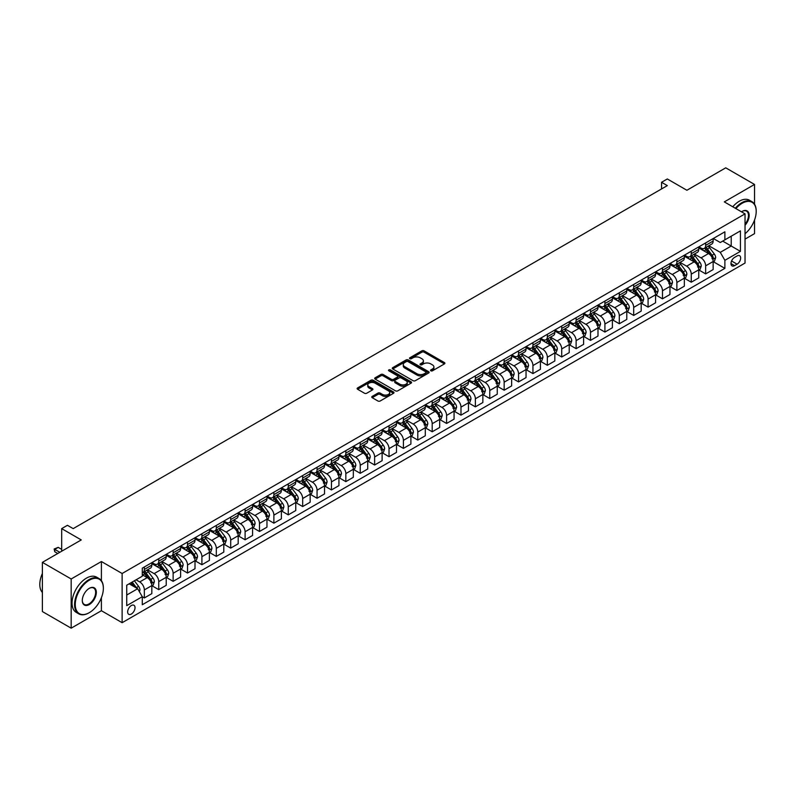 <?xml version="1.0" encoding="UTF-8"?>
<svg xmlns="http://www.w3.org/2000/svg" width="796" height="796" viewBox="0 0 796 796"><rect width="100%" height="100%" fill="white"/><g stroke="black" fill="none" stroke-linecap="round" stroke-linejoin="round"><path stroke-width="1.19" d="M430.845 370.827A1.114 0.647 0 0 0 432.427 370.827L444.437 363.901A1.602 0.925 0 0 0 444.904 363.245A1.602 0.925 0 0 0 444.437 362.588L424.099 350.847A1.602 0.925 0 0 0 421.83 350.847L409.831 357.782A1.114 0.647 0 0 0 411.413 358.697L412.965 357.792A5.114 2.955 0 0 1 420.198 357.792L421.89 358.777A5.114 2.955 0 0 1 423.392 360.867A5.114 2.955 0 0 1 421.89 362.956L420.338 363.852A1.114 0.647 0 0 0 421.92 364.767L423.472 363.862A5.114 2.955 0 0 1 430.706 363.862L432.397 364.847A5.114 2.955 0 0 1 433.9 366.936A5.114 2.955 0 0 1 432.397 369.016L430.845 369.921A1.114 0.647 0 0 0 430.845 370.827L430.845 369.921M131.34 614.044A5.214 3.005 120 0 0 134.743 609.457A5.214 3.005 120 0 0 133.937 605.278A5.214 3.005 120 0 0 131.34 605.537A5.214 3.005 120 0 0 127.937 610.124A5.214 3.005 120 0 0 128.733 614.303A5.214 3.005 120 0 0 131.34 614.044M372.22 396.388A1.602 0.925 0 0 0 371.752 397.045A1.602 0.925 0 0 0 372.22 397.702L377.931 400.995A1.602 0.925 0 0 0 380.19 400.995L393.522 393.294A1.602 0.925 0 0 0 393.99 392.637A1.602 0.925 0 0 0 393.522 391.99L373.185 380.239A1.602 0.925 0 0 0 370.916 380.239L357.583 387.941A1.602 0.925 0 0 0 357.115 388.597A1.602 0.925 0 0 0 357.583 389.244L364.478 393.224A1.602 0.925 0 0 0 366.737 393.224L372.448 389.931A1.602 0.925 0 0 0 372.916 389.284A1.602 0.925 0 0 0 372.448 388.627L369.026 386.657A4.279 2.468 0 0 1 367.772 384.906A4.279 2.468 0 0 1 370.419 382.627A4.279 2.468 0 0 1 375.075 383.165L388.468 390.896A4.279 2.468 0 0 1 389.722 392.637A4.279 2.468 0 0 1 387.075 394.925A4.279 2.468 0 0 1 382.418 394.388L380.19 393.095A1.602 0.925 0 0 0 377.931 393.095L372.22 396.388L372.22 397.702L377.931 394.428L377.931 393.095M754.528 204.204L754.528 184.443L725.743 167.827L686.888 190.264L667.317 178.961L661.556 182.284L667.317 185.607L73.192 528.624L67.431 525.3L61.68 528.624L61.68 551.23M101.4 580.682L101.4 561.528L71.172 578.981L42.387 562.364L81.252 539.927L61.68 528.624M101.4 561.528L122.126 573.498L745.036 213.865L745.036 263.058L122.126 622.691L122.126 573.498M754.528 184.443L724.31 201.895L745.036 213.865M413.074 380.697A1.602 0.925 0 0 0 415.333 380.697L428.676 372.996A1.602 0.925 0 0 0 429.144 372.349A1.602 0.925 0 0 0 428.676 371.692L408.328 359.951A1.602 0.925 0 0 0 406.069 359.951L392.736 367.652A1.602 0.925 0 0 0 392.269 368.299A1.602 0.925 0 0 0 392.736 368.956L413.074 380.697M389.284 371.075A1.114 0.647 0 0 1 390.418 371.235L390.418 369.901L411.094 381.841A1.602 0.925 0 0 1 411.562 382.498A1.602 0.925 0 0 1 411.094 383.145L397.761 390.846A1.602 0.925 0 0 1 395.503 390.846L375.155 379.105L380.866 375.831L380.866 374.498L375.155 377.792A1.602 0.925 0 0 0 374.687 378.448A1.602 0.925 0 0 0 375.155 379.105L375.155 377.792M380.866 375.831A1.602 0.925 0 0 1 383.125 375.831L383.125 374.498A1.602 0.925 0 0 0 380.866 374.498M383.125 374.498L391.373 379.264A1.602 0.925 0 0 0 393.632 379.264L397.423 377.075A1.602 0.925 0 0 0 397.891 376.428A1.602 0.925 0 0 0 397.423 375.772L388.836 370.817A1.114 0.647 0 0 1 390.418 369.901M71.172 578.981L71.172 628.173L42.387 611.557L42.387 562.364M745.036 239.128L754.528 233.636L754.528 220.034M737.086 255.944L734.549 257.406A5.045 2.915 120 0 0 731.255 261.854A5.045 2.915 120 0 0 732.031 265.894A5.045 2.915 120 0 0 734.549 265.645L737.086 264.182A5.045 2.915 120 0 0 740.38 259.735A5.045 2.915 120 0 0 739.613 255.695A5.045 2.915 120 0 0 737.086 255.944M713.306 238.492L720.28 242.511L724.877 239.855L724.877 231.815L142.275 568.175L142.275 576.224L126.733 585.199L126.733 605.666L142.275 596.692L142.275 604.741L724.877 268.371L724.877 260.332L720.28 252.352L708.828 245.745M724.877 239.855L740.429 230.88L740.429 251.357L724.877 260.332M71.172 628.173L101.4 610.721L122.126 622.691M661.556 182.284L661.556 188.931M722.698 241.118L731.216 246.034L731.216 236.203L740.429 230.88M720.28 252.352L731.216 246.034L740.429 251.357M126.733 595.03L137.668 588.722L129.151 583.796M142.275 596.761L144.345 597.955L144.345 589.916A6.517 3.761 -120 0 0 139.738 581.936L136.056 579.806M144.345 597.955L151.827 593.637L151.827 585.597A6.517 3.761 -120 0 0 147.23 577.617L142.275 574.762M152.006 585.757L158.742 589.647L158.742 581.607A6.517 3.761 -120 0 0 154.135 573.627L147.519 569.807M158.742 589.647L166.225 585.329L166.225 577.289A6.517 3.761 -120 0 0 161.618 569.309L151.827 563.658M166.394 577.448L173.13 581.339L173.13 573.299A6.517 3.761 -120 0 0 168.523 565.319L161.916 561.498M173.13 581.339L180.612 577.02L180.612 568.971A6.517 3.761 -120 0 0 176.006 561.001L166.225 555.349M180.791 569.14L187.528 573.03L187.528 564.991A6.517 3.761 -120 0 0 182.921 557.011L176.304 553.19M187.528 573.03L195.01 568.712L195.01 560.663A6.517 3.761 -120 0 0 190.403 552.693L180.612 547.041M195.179 560.832L201.915 564.722L201.915 556.673A6.517 3.761 -120 0 0 197.309 548.703L190.702 544.882M201.915 564.722L209.398 560.404L209.398 552.354A6.517 3.761 -120 0 0 204.791 544.374L195.01 538.733M209.577 552.523L216.313 556.414L216.313 548.364A6.517 3.761 -120 0 0 211.706 540.394L205.089 536.574M216.313 556.414L223.795 552.086L223.795 544.046A6.517 3.761 -120 0 0 219.189 536.066L209.398 530.415M223.965 544.215L230.701 548.106L230.701 540.056A6.517 3.761 -120 0 0 226.094 532.076L219.487 528.265M230.701 548.106L238.183 543.777L238.183 535.738A6.517 3.761 -120 0 0 233.576 527.758L223.795 522.106M238.362 535.907L245.098 539.788L245.098 531.748A6.517 3.761 -120 0 0 240.491 523.768L233.875 519.957M245.098 539.788L252.581 535.469L252.581 527.43A6.517 3.761 -120 0 0 247.974 519.45L238.183 513.798M252.75 527.599L259.486 531.479L259.486 523.44A6.517 3.761 -120 0 0 254.879 515.46L248.272 511.649M259.486 531.479L266.968 527.161L266.968 519.121A6.517 3.761 -120 0 0 262.362 511.141L252.581 505.49M267.148 519.281L273.884 523.171L273.884 515.131A6.517 3.761 -120 0 0 269.277 507.151L262.66 503.331M273.884 523.171L281.366 518.853L281.366 510.813A6.517 3.761 -120 0 0 276.759 502.833L266.968 497.182M281.535 510.972L288.271 514.863L288.271 506.823A6.517 3.761 -120 0 0 283.665 498.843L277.058 495.022M288.271 514.863L295.754 510.544L295.754 502.495A6.517 3.761 -120 0 0 291.147 494.525L281.366 488.873M295.933 502.664L302.669 506.555L302.669 498.515A6.517 3.761 -120 0 0 298.062 490.535L291.445 486.714M302.669 506.555L310.151 502.236L310.151 494.187A6.517 3.761 -120 0 0 305.545 486.217L295.754 480.565M310.321 494.356L317.057 498.246L317.057 490.197A6.517 3.761 -120 0 0 312.45 482.227L305.843 478.406M317.057 498.246L324.539 493.928L324.539 485.878A6.517 3.761 -120 0 0 319.932 477.899L310.151 472.257M324.718 486.048L331.444 489.938L331.444 481.888A6.517 3.761 -120 0 0 326.848 473.918L320.231 470.098M331.444 489.938L338.937 485.62L338.937 477.57A6.517 3.761 -120 0 0 334.33 469.59L324.539 463.949M339.106 477.739L345.842 481.63L345.842 473.58A6.517 3.761 -120 0 0 341.235 465.61L334.618 461.789M345.842 481.63L353.325 477.301L353.325 469.262A6.517 3.761 -120 0 0 348.718 461.282L338.937 455.63M353.494 469.431L360.23 473.322L360.23 465.272A6.517 3.761 -120 0 0 355.633 457.292L349.016 453.481M360.23 473.322L367.722 468.993L367.722 460.954A6.517 3.761 -120 0 0 363.115 452.974L353.325 447.322M367.891 461.123L374.627 465.003L374.627 456.964A6.517 3.761 -120 0 0 370.021 448.984L363.404 445.173M374.627 465.003L382.11 460.685L382.11 452.645A6.517 3.761 -120 0 0 377.503 444.665L367.722 439.014M382.279 452.805L389.015 456.695L389.015 448.655A6.517 3.761 -120 0 0 384.418 440.676L377.801 436.855M389.015 456.695L396.507 452.377L396.507 444.337A6.517 3.761 -120 0 0 391.901 436.357L382.11 430.706M396.677 444.496L403.413 448.387L403.413 440.347A6.517 3.761 -120 0 0 398.806 432.367L392.189 428.546M403.413 448.387L410.895 444.069L410.895 436.029A6.517 3.761 -120 0 0 406.288 428.049L396.507 422.397M411.064 436.188L417.8 440.079L417.8 432.039A6.517 3.761 -120 0 0 413.194 424.059L406.587 420.238M417.8 440.079L425.293 435.76L425.293 427.711A6.517 3.761 -120 0 0 420.686 419.741L410.895 414.089M425.462 427.88L432.198 431.77L432.198 423.731A6.517 3.761 -120 0 0 427.591 415.751L420.975 411.93M432.198 431.77L439.681 427.452L439.681 419.402A6.517 3.761 -120 0 0 435.074 411.433L425.293 405.781M439.85 419.572L446.586 423.462L446.586 415.413A6.517 3.761 -120 0 0 441.979 407.443L435.372 403.622M446.586 423.462L454.068 419.144L454.068 411.094A6.517 3.761 -120 0 0 449.471 403.114L439.681 397.473M454.247 411.263L460.983 415.154L460.983 407.104A6.517 3.761 -120 0 0 456.377 399.134L449.76 395.314M460.983 415.154L468.466 410.826L468.466 402.786A6.517 3.761 -120 0 0 463.859 394.806L454.068 389.154M468.635 402.955L475.371 406.846L475.371 398.796A6.517 3.761 -120 0 0 470.764 390.816L464.158 387.005M475.371 406.846L482.854 402.517L482.854 394.478A6.517 3.761 -120 0 0 478.257 386.498L468.466 380.846M483.033 394.647L489.769 398.527L489.769 390.488A6.517 3.761 -120 0 0 485.162 382.508L478.545 378.697M489.769 398.527L497.251 394.209L497.251 386.169A6.517 3.761 -120 0 0 492.644 378.19L482.854 372.538M497.42 386.339L504.157 390.219L504.157 382.18A6.517 3.761 -120 0 0 499.55 374.2L492.943 370.389M504.157 390.219L511.639 385.901L511.639 377.861A6.517 3.761 -120 0 0 507.042 369.881L497.251 364.23M511.818 378.02L518.554 381.911L518.554 373.871A6.517 3.761 -120 0 0 513.947 365.891L507.331 362.071M518.554 381.911L526.037 377.593L526.037 369.553A6.517 3.761 -120 0 0 521.43 361.573L511.639 355.921M526.206 369.712L532.942 373.603L532.942 365.563A6.517 3.761 -120 0 0 528.335 357.583L521.728 353.762M532.942 373.603L540.424 369.284L540.424 361.235A6.517 3.761 -120 0 0 535.817 353.265L526.037 347.613M540.603 361.404L547.34 365.294L547.34 357.255A6.517 3.761 -120 0 0 542.733 349.275L536.116 345.454M547.34 365.294L554.822 360.976L554.822 352.926A6.517 3.761 -120 0 0 550.215 344.957L540.424 339.305M554.991 353.096L561.727 356.986L561.727 348.937A6.517 3.761 -120 0 0 557.12 340.967L550.514 337.146M561.727 356.986L569.21 352.668L569.21 344.618A6.517 3.761 -120 0 0 564.603 336.638L554.822 330.997M569.389 344.787L576.125 348.678L576.125 340.628A6.517 3.761 -120 0 0 571.518 332.658L564.901 328.838M576.125 348.678L583.607 344.36L583.607 336.31A6.517 3.761 -120 0 0 579 328.33L569.21 322.688M583.776 336.479L590.513 340.37L590.513 332.32A6.517 3.761 -120 0 0 585.906 324.35L579.299 320.529M590.513 340.37L597.995 336.041L597.995 328.002A6.517 3.761 -120 0 0 593.388 320.022L583.607 314.37M598.174 328.171L604.91 332.061L604.91 324.012A6.517 3.761 -120 0 0 600.303 316.032L593.687 312.221M604.91 332.061L612.393 327.733L612.393 319.694A6.517 3.761 -120 0 0 607.786 311.714L597.995 306.062M612.562 319.863L619.298 323.743L619.298 315.704A6.517 3.761 -120 0 0 614.691 307.724L608.084 303.913M619.298 323.743L626.78 319.425L626.78 311.385A6.517 3.761 -120 0 0 622.173 303.405L612.393 297.754M626.959 311.544L633.696 315.435L633.696 307.395A6.517 3.761 -120 0 0 629.089 299.415L622.472 295.595M633.696 315.435L641.178 311.117L641.178 303.077A6.517 3.761 -120 0 0 636.571 295.097L626.78 289.445M641.347 303.236L648.083 307.127L648.083 299.087A6.517 3.761 -120 0 0 643.476 291.107L636.87 287.286M648.083 307.127L655.566 302.808L655.566 294.769A6.517 3.761 -120 0 0 650.959 286.789L641.178 281.137M655.745 294.928L662.481 298.818L662.481 290.779A6.517 3.761 -120 0 0 657.874 282.799L651.257 278.978M662.481 298.818L669.963 294.5L669.963 286.451A6.517 3.761 -120 0 0 665.357 278.481L655.566 272.829M670.133 286.62L676.869 290.51L676.869 282.471A6.517 3.761 -120 0 0 672.262 274.491L665.655 270.67M676.869 290.51L684.351 286.192L684.351 278.142A6.517 3.761 -120 0 0 679.744 270.172L669.963 264.521M684.53 278.311L691.256 282.202L691.256 274.152A6.517 3.761 -120 0 0 686.659 266.182L680.043 262.362M691.256 282.202L698.749 277.884L698.749 269.834A6.517 3.761 -120 0 0 694.142 261.854L684.351 256.212M698.918 270.003L705.654 273.894L705.654 265.844A6.517 3.761 -120 0 0 701.047 257.874L694.43 254.053M705.654 273.894L713.136 269.565L713.136 261.526A6.517 3.761 -120 0 0 708.53 253.546L698.749 247.894M698.918 246.8L701.047 248.034A6.517 3.761 -120 0 0 704.301 248.352A6.517 3.761 -120 0 0 705.654 245.377L705.654 242.909M684.53 255.108L686.659 256.342A6.517 3.761 -120 0 0 689.913 256.66A6.517 3.761 -120 0 0 691.256 253.685L691.256 251.218M670.133 263.416L672.262 264.65A6.517 3.761 -120 0 0 675.515 264.969A6.517 3.761 -120 0 0 676.869 261.993L676.869 259.536M655.745 271.735L657.874 272.958A6.517 3.761 -120 0 0 661.128 273.287A6.517 3.761 -120 0 0 662.481 270.302L662.481 267.844M641.347 280.043L643.476 281.267A6.517 3.761 -120 0 0 646.73 281.595A6.517 3.761 -120 0 0 648.083 278.61L648.083 276.152M626.959 288.351L629.089 289.575A6.517 3.761 -120 0 0 632.342 289.903A6.517 3.761 -120 0 0 633.696 286.918L633.696 284.461M612.562 296.659L614.691 297.883A6.517 3.761 -120 0 0 617.955 298.211A6.517 3.761 -120 0 0 619.298 295.226L619.298 292.769M598.174 304.967L600.303 306.201A6.517 3.761 -120 0 0 603.557 306.52A6.517 3.761 -120 0 0 604.91 303.535L604.91 301.077M583.776 313.276L585.906 314.51A6.517 3.761 -120 0 0 589.169 314.828A6.517 3.761 -120 0 0 590.513 311.843L590.513 309.385M569.389 321.584L571.518 322.818A6.517 3.761 -120 0 0 574.772 323.136A6.517 3.761 -120 0 0 576.125 320.161L576.125 317.694M554.991 329.892L557.12 331.126A6.517 3.761 -120 0 0 560.384 331.444A6.517 3.761 -120 0 0 561.727 328.469L561.727 326.012M540.603 338.2L542.733 339.434A6.517 3.761 -120 0 0 545.986 339.763A6.517 3.761 -120 0 0 547.34 336.778L547.34 334.32M526.206 346.519L528.335 347.743A6.517 3.761 -120 0 0 531.599 348.071A6.517 3.761 -120 0 0 532.942 345.086L532.942 342.628M511.818 354.827L513.947 356.051A6.517 3.761 -120 0 0 517.201 356.379A6.517 3.761 -120 0 0 518.554 353.394L518.554 350.936M497.42 363.135L499.55 364.359A6.517 3.761 -120 0 0 502.813 364.687A6.517 3.761 -120 0 0 504.157 361.702L504.157 359.245M483.033 371.443L485.162 372.677A6.517 3.761 -120 0 0 488.416 372.996A6.517 3.761 -120 0 0 489.769 370.011L489.769 367.553M468.635 379.752L470.764 380.986A6.517 3.761 -120 0 0 474.028 381.304A6.517 3.761 -120 0 0 475.371 378.319L475.371 375.861M454.247 388.06L456.377 389.294A6.517 3.761 -120 0 0 459.63 389.612A6.517 3.761 -120 0 0 460.983 386.637L460.983 384.17M439.85 396.368L441.979 397.602A6.517 3.761 -120 0 0 445.243 397.92A6.517 3.761 -120 0 0 446.586 394.945L446.586 392.478M425.462 404.676L427.591 405.91A6.517 3.761 -120 0 0 430.845 406.229A6.517 3.761 -120 0 0 432.198 403.254L432.198 400.796M411.064 412.995L413.194 414.219A6.517 3.761 -120 0 0 416.457 414.547A6.517 3.761 -120 0 0 417.8 411.562L417.8 409.104M396.677 421.303L398.806 422.527A6.517 3.761 -120 0 0 402.06 422.855A6.517 3.761 -120 0 0 403.413 419.87L403.413 417.412M382.279 429.611L384.418 430.835A6.517 3.761 -120 0 0 387.672 431.163A6.517 3.761 -120 0 0 389.015 428.178L389.015 425.721M367.891 437.919L370.021 439.143A6.517 3.761 -120 0 0 373.274 439.472A6.517 3.761 -120 0 0 374.627 436.487L374.627 434.029M353.494 446.228L355.633 447.461A6.517 3.761 -120 0 0 358.887 447.78A6.517 3.761 -120 0 0 360.23 444.795L360.23 442.337M339.106 454.536L341.235 455.77A6.517 3.761 -120 0 0 344.489 456.088A6.517 3.761 -120 0 0 345.842 453.103L345.842 450.645M324.718 462.844L326.848 464.078A6.517 3.761 -120 0 0 330.101 464.396A6.517 3.761 -120 0 0 331.444 461.421L331.444 458.954M310.321 471.152L312.45 472.386A6.517 3.761 -120 0 0 315.704 472.705A6.517 3.761 -120 0 0 317.057 469.73L317.057 467.272M295.933 479.461L298.062 480.694A6.517 3.761 -120 0 0 301.316 481.023A6.517 3.761 -120 0 0 302.669 478.038L302.669 475.58M281.535 487.779L283.665 489.003A6.517 3.761 -120 0 0 286.918 489.331A6.517 3.761 -120 0 0 288.271 486.346L288.271 483.888M267.148 496.087L269.277 497.311A6.517 3.761 -120 0 0 272.53 497.639A6.517 3.761 -120 0 0 273.884 494.654L273.884 492.197M252.75 504.395L254.879 505.619A6.517 3.761 -120 0 0 258.133 505.948A6.517 3.761 -120 0 0 259.486 502.963L259.486 500.505M238.362 512.704L240.491 513.937A6.517 3.761 -120 0 0 243.745 514.256A6.517 3.761 -120 0 0 245.098 511.271L245.098 508.813M223.965 521.012L226.094 522.246A6.517 3.761 -120 0 0 229.357 522.564A6.517 3.761 -120 0 0 230.701 519.579L230.701 517.121M209.577 529.32L211.706 530.554A6.517 3.761 -120 0 0 214.96 530.872A6.517 3.761 -120 0 0 216.313 527.897L216.313 525.43M195.179 537.628L197.309 538.862A6.517 3.761 -120 0 0 200.572 539.181A6.517 3.761 -120 0 0 201.915 536.206L201.915 533.738M180.791 545.937L182.921 547.17A6.517 3.761 -120 0 0 186.174 547.489A6.517 3.761 -120 0 0 187.528 544.514L187.528 542.056M166.394 554.255L168.523 555.479A6.517 3.761 -120 0 0 171.787 555.807A6.517 3.761 -120 0 0 173.13 552.822L173.13 550.364M152.006 562.563L154.135 563.787A6.517 3.761 -120 0 0 157.389 564.115A6.517 3.761 -120 0 0 158.742 561.13L158.742 558.673M713.306 261.695L724.877 268.371M704.301 248.352L711.793 244.034A6.517 3.761 -120 0 0 713.136 241.049L713.136 238.591M689.913 256.66L697.395 252.342A6.517 3.761 -120 0 0 698.749 249.357L698.749 246.899M675.515 264.969L683.008 260.65A6.517 3.761 -120 0 0 684.351 257.675L684.351 255.208M661.128 273.287L668.61 268.958A6.517 3.761 -120 0 0 669.963 265.983L669.963 263.516M646.73 281.595L654.222 277.267A6.517 3.761 -120 0 0 655.566 274.292L655.566 271.834M632.342 289.903L639.825 285.585A6.517 3.761 -120 0 0 641.178 282.6L641.178 280.142M617.955 298.211L625.437 293.893A6.517 3.761 -120 0 0 626.78 290.908L626.78 288.45M603.557 306.52L611.039 302.201A6.517 3.761 -120 0 0 612.393 299.216L612.393 296.759M589.169 314.828L596.652 310.51A6.517 3.761 -120 0 0 597.995 307.525L597.995 305.067M574.772 323.136L582.254 318.818A6.517 3.761 -120 0 0 583.607 315.833L583.607 313.375M560.384 331.444L567.866 327.126A6.517 3.761 -120 0 0 569.21 324.141L569.21 321.684M545.986 339.763L553.469 335.434A6.517 3.761 -120 0 0 554.822 332.459L554.822 329.992M531.599 348.071L539.081 343.743A6.517 3.761 -120 0 0 540.424 340.768L540.424 338.3M517.201 356.379L524.683 352.051A6.517 3.761 -120 0 0 526.037 349.076L526.037 346.618M502.813 364.687L510.296 360.369A6.517 3.761 -120 0 0 511.639 357.384L511.639 354.926M488.416 372.996L495.898 368.677A6.517 3.761 -120 0 0 497.251 365.692L497.251 363.235M474.028 381.304L481.51 376.986A6.517 3.761 -120 0 0 482.854 374.001L482.854 371.543M459.63 389.612L467.113 385.294A6.517 3.761 -120 0 0 468.466 382.309L468.466 379.851M445.243 397.92L452.725 393.602A6.517 3.761 -120 0 0 454.068 390.617L454.068 388.159M430.845 406.229L438.327 401.91A6.517 3.761 -120 0 0 439.681 398.935L439.681 396.468M416.457 414.547L423.94 410.219A6.517 3.761 -120 0 0 425.293 407.244L425.293 404.776M402.06 422.855L409.542 418.527A6.517 3.761 -120 0 0 410.895 415.552L410.895 413.094M387.672 431.163L395.154 426.845A6.517 3.761 -120 0 0 396.507 423.86L396.507 421.402M373.274 439.472L380.767 435.153A6.517 3.761 -120 0 0 382.11 432.168L382.11 429.711M358.887 447.78L366.369 443.462A6.517 3.761 -120 0 0 367.722 440.477L367.722 438.019M344.489 456.088L351.981 451.77A6.517 3.761 -120 0 0 353.325 448.785L353.325 446.327M330.101 464.396L337.584 460.078A6.517 3.761 -120 0 0 338.937 457.093L338.937 454.635M315.704 472.705L323.196 468.386A6.517 3.761 -120 0 0 324.539 465.401L324.539 462.944M301.316 481.023L308.798 476.695A6.517 3.761 -120 0 0 310.151 473.72L310.151 471.252M286.918 489.331L294.411 485.003A6.517 3.761 -120 0 0 295.754 482.028L295.754 479.56M272.53 497.639L280.013 493.311A6.517 3.761 -120 0 0 281.366 490.336L281.366 487.878M258.133 505.948L265.625 501.629A6.517 3.761 -120 0 0 266.968 498.644L266.968 496.187M243.745 514.256L251.228 509.938A6.517 3.761 -120 0 0 252.581 506.952L252.581 504.495M229.357 522.564L236.84 518.246A6.517 3.761 -120 0 0 238.183 515.261L238.183 512.803M214.96 530.872L222.442 526.554A6.517 3.761 -120 0 0 223.795 523.569L223.795 521.111M200.572 539.181L208.054 534.862A6.517 3.761 -120 0 0 209.398 531.877L209.398 529.42M186.174 547.489L193.657 543.17A6.517 3.761 -120 0 0 195.01 540.195L195.01 537.728M171.787 555.807L179.269 551.479A6.517 3.761 -120 0 0 180.612 548.504L180.612 546.036M157.389 564.115L164.871 559.787A6.517 3.761 -120 0 0 166.225 556.812L166.225 554.354M142.275 572.682A6.517 3.761 -120 0 0 143.001 572.423L150.484 568.105A6.517 3.761 -120 0 0 151.827 565.12L151.827 562.663M143.001 572.423A6.517 3.761 -120 0 0 144.345 569.438L144.345 566.981M137.668 588.722L142.275 596.692M101.4 610.721L101.4 597.706M431.293 370.986L432.397 370.349A5.114 2.955 0 0 0 433.9 368.259L433.9 366.936M423.392 360.867L423.392 362.19A5.114 2.955 0 0 1 421.89 364.279L420.785 364.916M444.437 362.588L444.437 363.901L424.099 352.18A1.602 0.925 0 0 0 421.83 352.18L410.268 358.857M428.646 373.016L408.328 361.285A1.602 0.925 0 0 0 406.069 361.285L392.756 368.966M425.85 372.807A1.114 0.647 0 0 0 425.85 371.891L407.99 361.583A1.114 0.647 0 0 0 406.408 361.583L404.766 362.528A5.114 2.955 0 0 0 403.274 364.618A5.114 2.955 0 0 0 404.766 366.707L416.975 373.752A5.114 2.955 0 0 0 424.208 373.752L425.85 372.807L425.85 374.13A1.114 0.647 0 0 0 426.178 373.672L426.178 372.349M403.274 364.618L403.274 365.941A5.114 2.955 0 0 0 404.766 368.031L404.766 366.707M425.85 374.13L424.208 375.075A5.114 2.955 0 0 1 416.975 375.075L404.766 368.031M383.125 375.831L391.373 380.597A1.602 0.925 0 0 0 393.632 380.597L397.423 378.408A1.602 0.925 0 0 0 397.891 377.752L397.891 376.428M390.418 371.235L411.074 383.155M399.94 384.209A4.279 2.468 0 0 0 404.597 384.747A4.279 2.468 0 0 0 407.234 382.458A4.279 2.468 0 0 0 405.98 380.717L401.264 377.991A1.602 0.925 0 0 0 399.005 377.991L395.214 380.18A1.602 0.925 0 0 0 394.746 380.826A1.602 0.925 0 0 0 395.214 381.483L399.94 384.209L399.94 385.533A4.279 2.468 0 0 0 404.597 386.07A4.279 2.468 0 0 0 407.234 383.791L407.234 382.458M394.746 380.826L394.746 382.16A1.602 0.925 0 0 0 395.214 382.816L395.214 381.483M399.94 385.533L395.214 382.816M389.722 392.637L389.722 393.97A4.279 2.468 0 0 1 387.075 396.249A4.279 2.468 0 0 1 382.418 395.712L380.19 394.428A1.602 0.925 0 0 0 377.931 394.428M367.772 384.906L367.772 386.239A4.279 2.468 0 0 0 369.026 387.98L369.026 386.657M372.448 388.627L372.448 389.931L369.026 387.98M393.503 393.304L373.185 381.573A1.602 0.925 0 0 0 370.916 381.573L357.603 389.264L357.583 387.941M713.136 261.794L714.519 260.998L715.674 257.675A4.318 2.487 -120 0 0 714.291 253.994L709.584 247.715A12.457 7.194 -120 0 0 708.231 246.083M703.555 250.67A12.457 7.194 -120 0 0 700.997 248.004M711.962 258.65L713.345 257.854A4.318 2.487 -120 0 0 712.102 255.257L707.405 248.979A12.457 7.194 -120 0 0 706.042 247.347M704.878 248.024A10.338 5.97 60 0 1 706.579 249.954L710.559 255.267M704.659 248.153A12.457 7.194 60 0 1 706.022 249.775L709.146 253.954M698.749 270.103L700.132 269.307L701.276 265.983A4.318 2.487 -120 0 0 699.903 262.302L695.197 256.023A12.457 7.194 -120 0 0 693.833 254.402M689.157 258.979A12.457 7.194 -120 0 0 686.61 256.312M697.565 266.959L698.948 266.163A4.318 2.487 -120 0 0 697.714 263.566L693.008 257.287A12.457 7.194 -120 0 0 691.644 255.665M690.49 256.332A10.338 5.97 60 0 1 692.192 258.262L696.172 263.575M690.271 256.461A12.457 7.194 60 0 1 691.625 258.083L694.759 262.262M684.351 278.411L685.734 277.615L686.888 274.292A4.318 2.487 -120 0 0 685.505 270.61L680.799 264.332A12.457 7.194 -120 0 0 679.446 262.71M674.769 267.297A12.457 7.194 -120 0 0 672.212 264.62M683.177 275.267L684.56 274.471A4.318 2.487 -120 0 0 683.316 271.874L678.62 265.595A12.457 7.194 -120 0 0 677.257 263.974M676.102 264.64A10.338 5.97 60 0 1 677.794 266.57L681.774 271.884M675.874 264.769A12.457 7.194 60 0 1 677.237 266.391L680.361 270.57M669.963 286.719L671.346 285.923L672.491 282.6A4.318 2.487 -120 0 0 671.118 278.928L666.411 272.64A12.457 7.194 -120 0 0 665.048 271.018M660.372 275.605A12.457 7.194 -120 0 0 657.824 272.928M668.779 283.585L670.162 282.779A4.318 2.487 -120 0 0 668.929 280.192L664.222 273.904A12.457 7.194 -120 0 0 662.869 272.282M661.705 272.948A10.338 5.97 60 0 1 663.406 274.879L667.386 280.192M661.486 273.078A12.457 7.194 60 0 1 662.839 274.71L665.973 278.879M655.566 295.027L656.949 294.231L658.103 290.908A4.318 2.487 -120 0 0 656.72 287.237L652.023 280.958A12.457 7.194 -120 0 0 650.66 279.326M645.984 283.913A12.457 7.194 -120 0 0 643.427 281.247M654.392 291.893L655.775 291.087A4.318 2.487 -120 0 0 654.531 288.5L649.835 282.212A12.457 7.194 -120 0 0 648.471 280.59M647.317 281.257A10.338 5.97 60 0 1 649.009 283.187L652.989 288.5M647.088 281.386A12.457 7.194 60 0 1 648.451 283.018L651.576 287.187M745.036 233.726A19.87 11.472 120 0 0 756.2 211.408A19.87 11.472 120 0 0 742.151 203.288A19.87 11.472 120 0 0 735.902 208.592M735.305 208.244A20.358 11.751 -60 0 1 741.812 202.691A20.358 11.751 -60 0 1 751.981 201.686A20.358 11.751 -60 0 1 756.2 211.01A20.358 11.751 -60 0 1 756.2 211.209M741.494 211.816A9.93 5.731 -60 0 1 742.151 211.408L742.151 211.408A9.93 5.731 -60 0 1 749.016 213.845A9.93 5.731 -60 0 1 745.036 225.248M732.768 206.781A20.358 11.751 -60 0 1 739.275 201.229A20.358 11.751 -60 0 1 749.454 200.224L751.981 201.686M745.036 224.203A9.443 5.453 120 0 0 746.529 211.139A9.443 5.453 120 0 0 741.981 211.507M88.963 612.85L89.311 612.651A19.87 11.472 120 0 0 103.361 588.324A19.87 11.472 120 0 0 89.311 580.204A19.87 11.472 120 0 0 75.262 604.542A19.87 11.472 120 0 0 89.311 612.651L88.963 612.85A20.358 11.751 -60 0 1 78.784 613.855A20.358 11.751 -60 0 1 75.67 597.547A20.358 11.751 -60 0 1 88.963 579.607A20.358 11.751 -60 0 1 99.142 578.602A20.358 11.751 -60 0 1 103.361 587.916A20.358 11.751 -60 0 1 103.361 588.125M89.311 604.542A9.93 5.731 -60 0 1 82.287 600.482A9.93 5.731 -60 0 1 89.311 588.324L89.311 588.324A9.93 5.731 -60 0 1 96.336 592.373A9.93 5.731 -60 0 1 89.311 604.542M82.287 600.284A9.443 5.453 120 0 0 84.247 604.413A9.443 5.453 120 0 0 88.963 603.945A9.443 5.453 120 0 0 95.132 595.617A9.443 5.453 120 0 0 93.689 588.055A9.443 5.453 120 0 0 89.132 588.423M78.784 613.855L76.257 612.393A20.358 11.751 -60 0 1 73.132 596.085A20.358 11.751 -60 0 1 86.436 578.145A20.358 11.751 -60 0 1 96.605 577.14L99.142 578.602M42.387 592.483A20.358 11.751 -60 0 1 42.387 573.458M641.178 303.336L642.561 302.54L643.705 299.216A4.318 2.487 -120 0 0 642.332 295.545L637.626 289.266A12.457 7.194 -120 0 0 636.263 287.635M631.586 292.222A12.457 7.194 -120 0 0 629.039 289.555M639.994 300.201L641.377 299.405A4.318 2.487 -120 0 0 640.143 296.809L635.437 290.53A12.457 7.194 -120 0 0 634.084 288.898M632.919 289.565A10.338 5.97 60 0 1 634.621 291.495L638.601 296.809M632.701 289.694A12.457 7.194 60 0 1 634.054 291.326L637.188 295.495M626.78 311.644L628.163 310.848L629.318 307.525A4.318 2.487 -120 0 0 627.935 303.853L623.238 297.575A12.457 7.194 -120 0 0 621.875 295.943M617.198 300.53A12.457 7.194 -120 0 0 614.641 297.863M625.606 308.51L626.989 307.714A4.318 2.487 -120 0 0 625.755 305.117L621.049 298.838A12.457 7.194 -120 0 0 619.686 297.207M618.532 297.873A10.338 5.97 60 0 1 620.223 299.803L624.203 305.117M618.303 298.002A12.457 7.194 60 0 1 619.666 299.634L622.79 303.803M612.393 319.962L613.776 319.156L614.92 315.833A4.318 2.487 -120 0 0 613.547 312.161L608.841 305.883A12.457 7.194 -120 0 0 607.477 304.251M602.801 308.838A12.457 7.194 -120 0 0 600.254 306.171M611.209 316.818L612.592 316.022A4.318 2.487 -120 0 0 611.358 313.425L606.652 307.147A12.457 7.194 -120 0 0 605.298 305.515M604.134 306.181A10.338 5.97 60 0 1 605.836 308.112L609.816 313.435M603.915 306.311A12.457 7.194 60 0 1 605.268 307.943L608.403 312.122M597.995 328.27L599.378 327.474L600.532 324.141A4.318 2.487 -120 0 0 599.149 320.47L594.453 314.191A12.457 7.194 -120 0 0 593.09 312.559M588.413 317.146A12.457 7.194 -120 0 0 585.856 314.48M596.821 325.126L598.204 324.33A4.318 2.487 -120 0 0 596.97 321.733L592.264 315.455A12.457 7.194 -120 0 0 590.901 313.823M589.746 314.5A10.338 5.97 60 0 1 591.438 316.43L595.418 321.743M589.518 314.629A12.457 7.194 60 0 1 590.881 316.251L594.005 320.43M583.607 336.579L584.99 335.783L586.135 332.459A4.318 2.487 -120 0 0 584.762 328.778L580.055 322.499A12.457 7.194 -120 0 0 578.702 320.878M574.015 325.455A12.457 7.194 -120 0 0 571.468 322.788M582.423 333.434L583.806 332.638A4.318 2.487 -120 0 0 582.572 330.041L577.866 323.763A12.457 7.194 -120 0 0 576.513 322.131M575.349 322.808A10.338 5.97 60 0 1 577.05 324.738L581.03 330.051M575.13 322.937A12.457 7.194 60 0 1 576.483 324.559L579.617 328.738M569.21 344.887L570.593 344.091L571.747 340.768A4.318 2.487 -120 0 0 570.364 337.086L565.667 330.808A12.457 7.194 -120 0 0 564.304 329.186M559.628 333.763A12.457 7.194 -120 0 0 557.081 331.096M568.036 341.743L569.419 340.947A4.318 2.487 -120 0 0 568.185 338.35L563.478 332.071A12.457 7.194 -120 0 0 562.115 330.449M560.961 331.116A10.338 5.97 60 0 1 562.653 333.046L566.633 338.36M560.732 331.245A12.457 7.194 60 0 1 562.095 332.867L565.22 337.046M554.822 353.195L556.205 352.399L557.349 349.076A4.318 2.487 -120 0 0 555.976 345.404L551.27 339.116A12.457 7.194 -120 0 0 549.917 337.494M545.23 342.081A12.457 7.194 -120 0 0 542.683 339.404M553.638 350.051L555.021 349.255A4.318 2.487 -120 0 0 553.787 346.658L549.081 340.38A12.457 7.194 -120 0 0 547.728 338.758M546.563 339.424A10.338 5.97 60 0 1 548.265 341.355L552.245 346.668M546.345 339.554A12.457 7.194 60 0 1 547.698 341.176L550.832 345.355M540.424 361.503L541.807 360.707L542.962 357.384A4.318 2.487 -120 0 0 541.588 353.713L536.882 347.424A12.457 7.194 -120 0 0 535.519 345.802M530.842 350.389A12.457 7.194 -120 0 0 528.295 347.713M539.25 358.369L540.633 357.563A4.318 2.487 -120 0 0 539.399 354.976L534.693 348.688A12.457 7.194 -120 0 0 533.33 347.066M532.176 347.733A10.338 5.97 60 0 1 533.867 349.663L537.847 354.976M531.947 347.862A12.457 7.194 60 0 1 533.31 349.494L536.434 353.663M526.037 369.812L527.42 369.016L528.564 365.692A4.318 2.487 -120 0 0 527.191 362.021L522.484 355.742A12.457 7.194 -120 0 0 521.131 354.111M516.445 358.697A12.457 7.194 -120 0 0 513.898 356.031M524.853 366.677L526.236 365.881A4.318 2.487 -120 0 0 525.002 363.284L520.295 357.006A12.457 7.194 -120 0 0 518.942 355.374M517.778 356.041A10.338 5.97 60 0 1 519.48 357.971L523.46 363.284M517.559 356.17A12.457 7.194 60 0 1 518.912 357.802L522.047 361.971M511.639 378.12L513.022 377.324L514.176 374.001A4.318 2.487 -120 0 0 512.803 370.329L508.097 364.051A12.457 7.194 -120 0 0 506.734 362.419M502.057 367.006A12.457 7.194 -120 0 0 499.51 364.339M510.465 374.986L511.848 374.19A4.318 2.487 -120 0 0 510.614 371.593L505.908 365.314A12.457 7.194 -120 0 0 504.545 363.682M503.39 364.349A10.338 5.97 60 0 1 505.082 366.279L509.062 371.593M503.162 364.478A12.457 7.194 60 0 1 504.525 366.11L507.649 370.279M497.251 386.438L498.634 385.632L499.779 382.309A4.318 2.487 -120 0 0 498.405 378.637L493.699 372.359A12.457 7.194 -120 0 0 492.346 370.727M487.659 375.314A12.457 7.194 -120 0 0 485.112 372.647M496.067 383.294L497.45 382.498A4.318 2.487 -120 0 0 496.216 379.901L491.51 373.623A12.457 7.194 -120 0 0 490.157 371.991M488.993 372.657A10.338 5.97 60 0 1 490.694 374.588L494.674 379.901M488.774 372.787A12.457 7.194 60 0 1 490.137 374.418L493.261 378.598M482.854 394.746L484.237 393.94L485.391 390.617A4.318 2.487 -120 0 0 484.018 386.946L479.311 380.667A12.457 7.194 -120 0 0 477.948 379.035M473.272 383.622A12.457 7.194 -120 0 0 470.725 380.956M481.68 391.602L483.063 390.806A4.318 2.487 -120 0 0 481.829 388.209L477.122 381.931A12.457 7.194 -120 0 0 475.759 380.299M474.605 380.976A10.338 5.97 60 0 1 476.297 382.896L480.286 388.219M474.376 381.095A12.457 7.194 60 0 1 475.739 382.727L478.864 386.906M468.466 403.055L469.849 402.259L470.993 398.935A4.318 2.487 -120 0 0 469.62 395.254L464.914 388.975A12.457 7.194 -120 0 0 463.561 387.344M458.874 391.93A12.457 7.194 -120 0 0 456.327 389.264M467.292 399.91L468.665 399.114A4.318 2.487 -120 0 0 467.431 396.517L462.725 390.239A12.457 7.194 -120 0 0 461.372 388.607M460.207 389.284A10.338 5.97 60 0 1 461.909 391.214L465.889 396.527M459.988 389.413A12.457 7.194 60 0 1 461.352 391.035L464.476 395.214M454.068 411.363L455.451 410.567L456.605 407.244A4.318 2.487 -120 0 0 455.232 403.562L450.526 397.284A12.457 7.194 -120 0 0 449.163 395.662M444.486 400.239A12.457 7.194 -120 0 0 441.939 397.572M452.894 408.219L454.277 407.423A4.318 2.487 -120 0 0 453.043 404.826L448.337 398.547A12.457 7.194 -120 0 0 446.974 396.925M445.82 397.592A10.338 5.97 60 0 1 447.511 399.522L451.501 404.836M445.591 397.721A12.457 7.194 60 0 1 446.954 399.343L450.078 403.522M439.681 419.671L441.064 418.875L442.218 415.552A4.318 2.487 -120 0 0 440.835 411.87L436.128 405.592A12.457 7.194 -120 0 0 434.775 403.97M430.089 408.557A12.457 7.194 -120 0 0 427.542 405.88M438.506 416.527L439.88 415.731A4.318 2.487 -120 0 0 438.646 413.134L433.939 406.855A12.457 7.194 -120 0 0 432.586 405.234M431.422 405.9A10.338 5.97 60 0 1 433.124 407.831L437.103 413.144M431.203 406.03A12.457 7.194 60 0 1 432.566 407.651L435.691 411.83M425.293 427.979L426.666 427.183L427.82 423.86A4.318 2.487 -120 0 0 426.447 420.189L421.741 413.9A12.457 7.194 -120 0 0 420.378 412.278M415.701 416.865A12.457 7.194 -120 0 0 413.154 414.189M424.109 424.845L425.492 424.039A4.318 2.487 -120 0 0 424.258 421.452L419.552 415.164A12.457 7.194 -120 0 0 418.189 413.542M417.034 414.209A10.338 5.97 60 0 1 418.726 416.139L422.716 421.452M416.815 414.338A12.457 7.194 60 0 1 418.169 415.97L421.293 420.139M410.895 436.288L412.278 435.492L413.432 432.168A4.318 2.487 -120 0 0 412.049 428.497L407.343 422.218A12.457 7.194 -120 0 0 405.99 420.587M401.313 425.173A12.457 7.194 -120 0 0 398.756 422.507M409.721 433.153L411.094 432.347A4.318 2.487 -120 0 0 409.86 429.76L405.154 423.472A12.457 7.194 -120 0 0 403.801 421.85M402.637 422.517A10.338 5.97 60 0 1 404.338 424.447L408.318 429.76M402.418 422.646A12.457 7.194 60 0 1 403.781 424.278L406.905 428.447M396.507 444.596L397.881 443.8L399.035 440.477A4.318 2.487 -120 0 0 397.662 436.805L392.955 430.527A12.457 7.194 -120 0 0 391.592 428.895M386.916 433.482A12.457 7.194 -120 0 0 384.368 430.815M395.323 441.462L396.707 440.666A4.318 2.487 -120 0 0 395.473 438.069L390.766 431.79A12.457 7.194 -120 0 0 389.403 430.158M388.249 430.825A10.338 5.97 60 0 1 389.94 432.755L393.93 438.069M388.03 430.954A12.457 7.194 60 0 1 389.383 432.586L392.508 436.755M382.11 452.904L383.493 452.108L384.647 448.785A4.318 2.487 -120 0 0 383.264 445.113L378.558 438.835A12.457 7.194 -120 0 0 377.204 437.203M372.528 441.79A12.457 7.194 -120 0 0 369.971 439.123M380.936 449.77L382.309 448.974A4.318 2.487 -120 0 0 381.075 446.377L376.379 440.098A12.457 7.194 -120 0 0 375.015 438.467M373.851 439.133A10.338 5.97 60 0 1 375.553 441.064L379.533 446.377M373.632 439.263A12.457 7.194 60 0 1 374.996 440.894L378.12 445.064M367.722 461.222L369.095 460.416L370.249 457.093A4.318 2.487 -120 0 0 368.876 453.421L364.17 447.143A12.457 7.194 -120 0 0 362.807 445.511M358.13 450.098A12.457 7.194 -120 0 0 355.583 447.432M366.538 458.078L367.921 457.282A4.318 2.487 -120 0 0 366.687 454.685L361.981 448.407A12.457 7.194 -120 0 0 360.618 446.775M359.464 447.442A10.338 5.97 60 0 1 361.165 449.372L365.145 454.695M359.245 447.571A12.457 7.194 60 0 1 360.598 449.203L363.732 453.382M353.325 469.531L354.708 468.735L355.862 465.401A4.318 2.487 -120 0 0 354.479 461.73L349.772 455.451A12.457 7.194 -120 0 0 348.419 453.82M343.743 458.406A12.457 7.194 -120 0 0 341.185 455.74M352.15 466.386L353.533 465.59A4.318 2.487 -120 0 0 352.29 462.993L347.593 456.715A12.457 7.194 -120 0 0 346.23 455.083M345.066 455.76A10.338 5.97 60 0 1 346.767 457.69L350.747 463.003M344.847 455.889A12.457 7.194 60 0 1 346.21 457.511L349.335 461.69M338.937 477.839L340.32 477.043L341.464 473.72A4.318 2.487 -120 0 0 340.091 470.038L335.385 463.76A12.457 7.194 -120 0 0 334.022 462.138M329.345 466.715A12.457 7.194 -120 0 0 326.798 464.048M337.753 474.695L339.136 473.899A4.318 2.487 -120 0 0 337.902 471.302L333.196 465.023A12.457 7.194 -120 0 0 331.832 463.391M330.678 464.068A10.338 5.97 60 0 1 332.38 465.998L336.36 471.312M330.459 464.197A12.457 7.194 60 0 1 331.813 465.819L334.947 469.998M324.539 486.147L325.922 485.351L327.076 482.028A4.318 2.487 -120 0 0 325.693 478.346L320.987 472.068A12.457 7.194 -120 0 0 319.634 470.446M314.957 475.023A12.457 7.194 -120 0 0 312.4 472.356M323.365 483.003L324.748 482.207A4.318 2.487 -120 0 0 323.504 479.61L318.808 473.331A12.457 7.194 -120 0 0 317.445 471.71M316.291 472.376A10.338 5.97 60 0 1 317.982 474.307L321.962 479.62M316.062 472.506A12.457 7.194 60 0 1 317.425 474.127L320.549 478.306M310.151 494.455L311.535 493.659L312.679 490.336A4.318 2.487 -120 0 0 311.306 486.664L306.599 480.376A12.457 7.194 -120 0 0 305.236 478.754M300.56 483.341A12.457 7.194 -120 0 0 298.012 480.665M308.967 491.311L310.35 490.515A4.318 2.487 -120 0 0 309.117 487.918L304.41 481.64A12.457 7.194 -120 0 0 303.057 480.018M301.893 480.685A10.338 5.97 60 0 1 303.594 482.615L307.574 487.928M301.674 480.814A12.457 7.194 60 0 1 303.027 482.436L306.161 486.615M295.754 502.764L297.137 501.968L298.291 498.644A4.318 2.487 -120 0 0 296.908 494.973L292.212 488.684A12.457 7.194 -120 0 0 290.848 487.062M286.172 491.649A12.457 7.194 -120 0 0 283.615 488.973M294.58 499.629L295.963 498.823A4.318 2.487 -120 0 0 294.719 496.236L290.023 489.948A12.457 7.194 -120 0 0 288.659 488.326M287.505 488.993A10.338 5.97 60 0 1 289.197 490.923L293.177 496.236M287.276 489.122A12.457 7.194 60 0 1 288.64 490.754L291.764 494.923M281.366 511.072L282.749 510.276L283.893 506.952A4.318 2.487 -120 0 0 282.52 503.281L277.814 497.002A12.457 7.194 -120 0 0 276.451 495.371M271.774 499.958A12.457 7.194 -120 0 0 269.227 497.291M280.182 507.938L281.565 507.142A4.318 2.487 -120 0 0 280.331 504.545L275.625 498.266A12.457 7.194 -120 0 0 274.272 496.634M273.108 497.301A10.338 5.97 60 0 1 274.809 499.231L278.789 504.545M272.889 497.43A12.457 7.194 60 0 1 274.242 499.062L277.376 503.231M266.968 519.38L268.351 518.584L269.506 515.261A4.318 2.487 -120 0 0 268.123 511.589L263.426 505.311A12.457 7.194 -120 0 0 262.063 503.679M257.387 508.266A12.457 7.194 -120 0 0 254.829 505.599M265.794 516.246L267.177 515.45A4.318 2.487 -120 0 0 265.944 512.853L261.237 506.574A12.457 7.194 -120 0 0 259.874 504.943M258.72 505.609A10.338 5.97 60 0 1 260.411 507.54L264.391 512.853M258.491 505.739A12.457 7.194 60 0 1 259.854 507.37L262.978 511.539M252.581 527.698L253.964 526.892L255.108 523.569A4.318 2.487 -120 0 0 253.735 519.897L249.029 513.619A12.457 7.194 -120 0 0 247.665 511.987M242.989 516.574A12.457 7.194 -120 0 0 240.442 513.908M251.397 524.554L252.78 523.758A4.318 2.487 -120 0 0 251.546 521.161L246.84 514.883A12.457 7.194 -120 0 0 245.486 513.251M244.322 513.918A10.338 5.97 60 0 1 246.024 515.848L250.004 521.161M244.103 514.047A12.457 7.194 60 0 1 245.457 515.679L248.591 519.858M238.183 536.007L239.566 535.201L240.72 531.877A4.318 2.487 -120 0 0 239.337 528.206L234.641 521.927A12.457 7.194 -120 0 0 233.278 520.295M228.601 524.882A12.457 7.194 -120 0 0 226.044 522.216M237.009 532.862L238.392 532.066A4.318 2.487 -120 0 0 237.158 529.469L232.452 523.191A12.457 7.194 -120 0 0 231.089 521.559M229.935 522.236A10.338 5.97 60 0 1 231.626 524.156L235.606 529.479M229.706 522.355A12.457 7.194 60 0 1 231.069 523.987L234.193 528.166M223.795 544.315L225.178 543.519L226.323 540.195A4.318 2.487 -120 0 0 224.95 536.514L220.243 530.236A12.457 7.194 -120 0 0 218.89 528.604M214.204 533.191A12.457 7.194 -120 0 0 211.656 530.524M222.611 541.171L223.994 540.375A4.318 2.487 -120 0 0 222.761 537.778L218.054 531.499A12.457 7.194 -120 0 0 216.701 529.867M215.537 530.544A10.338 5.97 60 0 1 217.238 532.474L221.218 537.788M215.318 530.673A12.457 7.194 60 0 1 216.671 532.295L219.805 536.474M209.398 552.623L210.781 551.827L211.935 548.504A4.318 2.487 -120 0 0 210.552 544.822L205.856 538.544A12.457 7.194 -120 0 0 204.492 536.922M199.816 541.499A12.457 7.194 -120 0 0 197.269 538.832M208.224 549.479L209.607 548.683A4.318 2.487 -120 0 0 208.373 546.086L203.667 539.807A12.457 7.194 -120 0 0 202.303 538.186M201.149 538.852A10.338 5.97 60 0 1 202.841 540.783L206.821 546.096M200.92 538.982A12.457 7.194 60 0 1 202.284 540.603L205.408 544.782M195.01 560.931L196.393 560.135L197.537 556.812A4.318 2.487 -120 0 0 196.164 553.13L191.458 546.852A12.457 7.194 -120 0 0 190.105 545.23M185.418 549.817A12.457 7.194 -120 0 0 182.871 547.141M193.826 557.787L195.209 556.991A4.318 2.487 -120 0 0 193.975 554.394L189.269 548.116A12.457 7.194 -120 0 0 187.916 546.494M186.752 547.16A10.338 5.97 60 0 1 188.453 549.091L192.433 554.404M186.533 547.29A12.457 7.194 60 0 1 187.886 548.912L191.02 553.091M180.612 569.24L181.995 568.443L183.15 565.12A4.318 2.487 -120 0 0 181.777 561.449L177.07 555.16A12.457 7.194 -120 0 0 175.707 553.538M171.031 558.125A12.457 7.194 -120 0 0 168.483 555.449M179.438 566.105L180.821 565.299A4.318 2.487 -120 0 0 179.588 562.712L174.881 556.424A12.457 7.194 -120 0 0 173.518 554.802M172.364 555.469A10.338 5.97 60 0 1 174.055 557.399L178.035 562.712M172.135 555.598A12.457 7.194 60 0 1 173.498 557.23L176.622 561.399M166.225 577.548L167.608 576.752L168.752 573.428A4.318 2.487 -120 0 0 167.379 569.757L162.673 563.478A12.457 7.194 -120 0 0 161.319 561.847M156.633 566.434A12.457 7.194 -120 0 0 154.086 563.767M165.041 574.413L166.424 573.608A4.318 2.487 -120 0 0 165.19 571.021L160.484 564.732A12.457 7.194 -120 0 0 159.13 563.11M157.966 563.777A10.338 5.97 60 0 1 159.668 565.707L163.648 571.021M157.747 563.906A12.457 7.194 60 0 1 159.101 565.538L162.235 569.707M151.827 585.856L153.21 585.06L154.364 581.737A4.318 2.487 -120 0 0 152.991 578.065L148.285 571.787A12.457 7.194 -120 0 0 146.922 570.155M150.653 582.722L152.036 581.926A4.318 2.487 -120 0 0 150.802 579.329L146.096 573.05A12.457 7.194 -120 0 0 144.733 571.419M143.579 572.085A10.338 5.97 60 0 1 145.27 574.015L149.25 579.329M143.35 572.215A12.457 7.194 60 0 1 144.713 573.846L147.837 578.015M139.399 591.707L139.967 590.045A4.318 2.487 -120 0 0 138.594 586.373L134.395 580.772M136.803 588.214A4.318 2.487 -120 0 0 136.405 587.637L132.206 582.035M131.131 582.652L134.146 586.682M130.823 582.831L133.39 586.244M61.68 549.369L58.217 547.369L54.765 549.369L59.829 552.285M54.765 551.757L54.138 549.001L54.765 549.369L54.765 551.757L57.76 553.489M54.138 549.001L58.217 547.369M139.738 581.936L147.23 577.617M154.135 573.627L161.618 569.309M168.523 565.319L176.006 561.001M182.921 557.011L190.403 552.693M197.309 548.703L204.791 544.374M211.706 540.394L219.189 536.066M226.094 532.076L233.576 527.758M240.491 523.768L247.974 519.45M254.879 515.46L262.362 511.141M269.277 507.151L276.759 502.833M283.665 498.843L291.147 494.525M298.062 490.535L305.545 486.217M312.45 482.227L319.932 477.899M326.848 473.918L334.33 469.59M341.235 465.61L348.718 461.282M355.633 457.292L363.115 452.974M370.021 448.984L377.503 444.665M384.418 440.676L391.901 436.357M398.806 432.367L406.288 428.049M413.194 424.059L420.686 419.741M427.591 415.751L435.074 411.433M441.979 407.443L449.471 403.114M456.377 399.134L463.859 394.806M470.764 390.816L478.257 386.498M485.162 382.508L492.644 378.19M499.55 374.2L507.042 369.881M513.947 365.891L521.43 361.573M528.335 357.583L535.817 353.265M542.733 349.275L550.215 344.957M557.12 340.967L564.603 336.638M571.518 332.658L579 328.33M585.906 324.35L593.388 320.022M600.303 316.032L607.786 311.714M614.691 307.724L622.173 303.405M629.089 299.415L636.571 295.097M643.476 291.107L650.959 286.789M657.874 282.799L665.357 278.481M672.262 274.491L679.744 270.172M686.659 266.182L694.142 261.854M701.047 257.874L708.53 253.546M705.654 245.377L713.136 241.049M705.654 265.844L713.136 261.526M691.256 274.152L698.749 269.834M691.256 253.685L698.749 249.357M676.869 282.471L684.351 278.142M676.869 261.993L684.351 257.675M662.481 290.779L669.963 286.451M662.481 270.302L669.963 265.983M648.083 299.087L655.566 294.769M648.083 278.61L655.566 274.292M633.696 307.395L641.178 303.077M633.696 286.918L641.178 282.6M619.298 315.704L626.78 311.385M619.298 295.226L626.78 290.908M604.91 324.012L612.393 319.694M604.91 303.535L612.393 299.216M590.513 332.32L597.995 328.002M590.513 311.843L597.995 307.525M576.125 340.628L583.607 336.31M576.125 320.161L583.607 315.833M561.727 348.937L569.21 344.618M561.727 328.469L569.21 324.141M547.34 357.255L554.822 352.926M547.34 336.778L554.822 332.459M532.942 365.563L540.424 361.235M532.942 345.086L540.424 340.768M518.554 373.871L526.037 369.553M518.554 353.394L526.037 349.076M504.157 382.18L511.639 377.861M504.157 361.702L511.639 357.384M489.769 390.488L497.251 386.169M489.769 370.011L497.251 365.692M475.371 398.796L482.854 394.478M475.371 378.319L482.854 374.001M460.983 407.104L468.466 402.786M460.983 386.637L468.466 382.309M446.586 415.413L454.068 411.094M446.586 394.945L454.068 390.617M432.198 423.731L439.681 419.402M432.198 403.254L439.681 398.935M417.8 432.039L425.293 427.711M417.8 411.562L425.293 407.244M403.413 440.347L410.895 436.029M403.413 419.87L410.895 415.552M389.015 448.655L396.507 444.337M389.015 428.178L396.507 423.86M374.627 456.964L382.11 452.645M374.627 436.487L382.11 432.168M360.23 465.272L367.722 460.954M360.23 444.795L367.722 440.477M345.842 473.58L353.325 469.262M345.842 453.103L353.325 448.785M331.444 481.888L338.937 477.57M331.444 461.421L338.937 457.093M317.057 490.197L324.539 485.878M317.057 469.73L324.539 465.401M302.669 498.515L310.151 494.187M302.669 478.038L310.151 473.72M288.271 506.823L295.754 502.495M288.271 486.346L295.754 482.028M273.884 515.131L281.366 510.813M273.884 494.654L281.366 490.336M259.486 523.44L266.968 519.121M259.486 502.963L266.968 498.644M245.098 531.748L252.581 527.43M245.098 511.271L252.581 506.952M230.701 540.056L238.183 535.738M230.701 519.579L238.183 515.261M216.313 548.364L223.795 544.046M216.313 527.897L223.795 523.569M201.915 556.673L209.398 552.354M201.915 536.206L209.398 531.877M187.528 564.991L195.01 560.663M187.528 544.514L195.01 540.195M173.13 573.299L180.612 568.971M173.13 552.822L180.612 548.504M158.742 581.607L166.225 577.289M158.742 561.13L166.225 556.812M144.345 589.916L151.827 585.597M144.345 569.438L151.827 565.12M731.564 260.998L737.086 264.182M730.987 263.585L734.549 265.645M432.397 370.349L432.397 369.016M420.338 364.767L420.338 363.852M421.89 364.279L421.89 362.956M409.831 358.697L409.831 357.782M421.83 352.18L421.83 350.847M424.099 352.18L424.099 350.847M392.736 368.956L392.736 367.652M406.069 361.285L406.069 359.951M408.328 361.285L408.328 359.951M428.676 372.996L428.676 371.692M416.975 375.075L416.975 373.752M424.208 375.075L424.208 373.752M391.373 380.597L391.373 379.264M393.632 380.597L393.632 379.264M397.423 378.408L397.423 377.075M411.094 383.145L411.094 381.841M380.19 394.428L380.19 393.095M382.418 395.712L382.418 394.388M370.916 381.573L370.916 380.239M373.185 381.573L373.185 380.239M393.522 393.294L393.522 391.99M712.818 259.387L715.644 257.755M707.405 248.979L709.584 247.715M704.012 250.939L706.022 249.775M712.102 255.257L714.291 253.994M711.763 256.949L713.345 257.854M698.42 267.695L701.246 266.063M693.008 257.287L695.197 256.023M689.615 259.247L691.625 258.083M697.714 263.566L699.903 262.302M697.376 265.257L698.948 266.163M684.033 276.003L686.858 274.371M678.62 265.595L680.799 264.332M675.227 267.555L677.237 266.391M683.316 271.874L685.505 270.61M682.978 273.565L684.56 274.471M669.635 284.311L672.461 282.68M664.222 273.904L666.411 272.64M660.829 275.864L662.839 274.71M668.929 280.192L671.118 278.928M668.59 281.874L670.162 282.779M655.247 292.62L658.073 290.988M649.835 282.212L652.023 280.958M646.442 284.172L648.451 283.018M654.531 288.5L656.72 287.237M654.193 290.182L655.775 291.087M640.85 300.938L643.675 299.296M635.437 290.53L637.626 289.266M632.044 292.48L634.054 291.326M640.143 296.809L642.332 295.545M639.805 298.49L641.377 299.405M626.462 309.246L629.288 307.614M621.049 298.838L623.238 297.575M617.656 300.798L619.666 299.634M625.755 305.117L627.935 303.853M625.407 306.798L626.989 307.714M612.064 317.554L614.89 315.922M606.652 307.147L608.841 305.883M603.259 309.107L605.268 307.943M611.358 313.425L613.547 312.161M611.02 315.107L612.592 316.022M597.677 325.863L600.502 324.231M592.264 315.455L594.453 314.191M588.871 317.415L590.881 316.251M596.97 321.733L599.149 320.47M596.622 323.415L598.204 324.33M583.279 334.171L586.105 332.539M577.866 323.763L580.055 322.499M574.473 325.723L576.483 324.559M582.572 330.041L584.762 328.778M582.234 331.733L583.806 332.638M568.891 342.479L571.717 340.847M563.478 332.071L565.667 330.808M560.086 334.031L562.095 332.867M568.185 338.35L570.364 337.086M567.837 340.041L569.419 340.947M554.494 350.787L557.329 349.155M549.081 340.38L551.27 339.116M545.688 342.34L547.698 341.176M553.787 346.658L555.976 345.404M553.449 348.35L555.021 349.255M540.106 359.095L542.932 357.464M534.693 348.688L536.882 347.424M531.3 350.648L533.31 349.494M539.399 354.976L541.588 353.713M539.051 356.658L540.633 357.563M525.708 367.404L528.544 365.772M520.295 357.006L522.484 355.742M516.903 358.956L518.912 357.802M525.002 363.284L527.191 362.021M524.663 364.966L526.236 365.881M511.321 375.722L514.146 374.09M505.908 365.314L508.097 364.051M502.515 367.264L504.525 366.11M510.614 371.593L512.803 370.329M510.266 373.274L511.848 374.19M496.933 384.03L499.759 382.398M491.51 373.623L493.699 372.359M488.117 375.583L490.137 374.418M496.216 379.901L498.405 378.637M495.878 381.582L497.45 382.498M482.535 392.338L485.361 390.707M477.122 381.931L479.311 380.667M473.729 383.891L475.739 382.727M481.829 388.209L484.018 386.946M481.48 389.891L483.063 390.806M468.147 400.647L470.973 399.015M462.725 390.239L464.914 388.975M459.332 392.199L461.352 391.035M467.431 396.517L469.62 395.254M467.093 398.209L468.665 399.114M453.75 408.955L456.576 407.323M448.337 398.547L450.526 397.284M444.944 400.507L446.954 399.343M453.043 404.826L455.232 403.562M452.695 406.517L454.277 407.423M439.362 417.263L442.188 415.631M433.939 406.855L436.128 405.592M430.556 408.816L432.566 407.651M438.646 413.134L440.835 411.87M438.307 414.825L439.88 415.731M424.965 425.571L427.79 423.94M419.552 415.164L421.741 413.9M416.159 417.124L418.169 415.97M424.258 421.452L426.447 420.189M423.91 423.134L425.492 424.039M410.577 433.88L413.403 432.248M405.154 423.472L407.343 422.218M401.771 425.432L403.781 424.278M409.86 429.76L412.049 428.497M409.522 431.442L411.094 432.347M396.179 442.198L399.005 440.556M390.766 431.79L392.955 430.527M387.373 433.74L389.383 432.586M395.473 438.069L397.662 436.805M395.124 439.75L396.707 440.666M381.791 450.506L384.617 448.874M376.379 440.098L378.558 438.835M372.986 442.059L374.996 440.894M381.075 446.377L383.264 445.113M380.737 448.058L382.309 448.974M367.394 458.814L370.22 457.183M361.981 448.407L364.17 447.143M358.588 450.367L360.598 449.203M366.687 454.685L368.876 453.421M366.349 456.367L367.921 457.282M353.006 467.123L355.832 465.491M347.593 456.715L349.772 455.451M344.2 458.675L346.21 457.511M352.29 462.993L354.479 461.73M351.951 464.675L353.533 465.59M338.608 475.431L341.434 473.799M333.196 465.023L335.385 463.76M329.803 466.983L331.813 465.819M337.902 471.302L340.091 470.038M337.564 472.993L339.136 473.899M324.221 483.739L327.047 482.107M318.808 473.331L320.987 472.068M315.415 475.292L317.425 474.127M323.504 479.61L325.693 478.346M323.166 481.301L324.748 482.207M309.823 492.047L312.649 490.416M304.41 481.64L306.599 480.376M301.017 483.6L303.027 482.436M309.117 487.918L311.306 486.664M308.778 489.61L310.35 490.515M295.435 500.356L298.261 498.724M290.023 489.948L292.212 488.684M286.63 491.908L288.64 490.754M294.719 496.236L296.908 494.973M294.381 497.918L295.963 498.823M281.038 508.664L283.864 507.032M275.625 498.266L277.814 497.002M272.232 500.216L274.242 499.062M280.331 504.545L282.52 503.281M279.993 506.226L281.565 507.142M266.65 516.982L269.476 515.35M261.237 506.574L263.426 505.311M257.844 508.525L259.854 507.37M265.944 512.853L268.123 511.589M265.595 514.534L267.177 515.45M252.252 525.29L255.078 523.659M246.84 514.883L249.029 513.619M243.447 516.843L245.457 515.679M251.546 521.161L253.735 519.897M251.208 522.843L252.78 523.758M237.865 533.599L240.691 531.967M232.452 523.191L234.641 521.927M229.059 525.151L231.069 523.987M237.158 529.469L239.337 528.206M236.81 531.151L238.392 532.066M223.467 541.907L226.293 540.275M218.054 531.499L220.243 530.236M214.661 533.459L216.671 532.295M222.761 537.778L224.95 536.514M222.422 539.469L223.994 540.375M209.079 550.215L211.905 548.583M203.667 539.807L205.856 538.544M200.274 541.768L202.284 540.603M208.373 546.086L210.552 544.822M208.025 547.777L209.607 548.683M194.682 558.523L197.517 556.892M189.269 548.116L191.458 546.852M185.876 550.076L187.886 548.912M193.975 554.394L196.164 553.13M193.637 556.086L195.209 556.991M180.294 566.832L183.12 565.2M174.881 556.424L177.07 555.16M171.488 558.384L173.498 557.23M179.588 562.712L181.777 561.449M179.239 564.394L180.821 565.299M165.896 575.14L168.732 573.508M160.484 564.732L162.673 563.478M157.091 566.692L159.101 565.538M165.19 571.021L167.379 569.757M164.852 572.702L166.424 573.608M151.509 583.458L154.334 581.816M146.096 573.05L148.285 571.787M142.703 575.001L144.713 573.846M150.802 579.329L152.991 578.065M150.454 581.01L152.036 581.926M138.852 590.761L139.947 590.135M136.405 587.637L138.594 586.373"/></g></svg>
